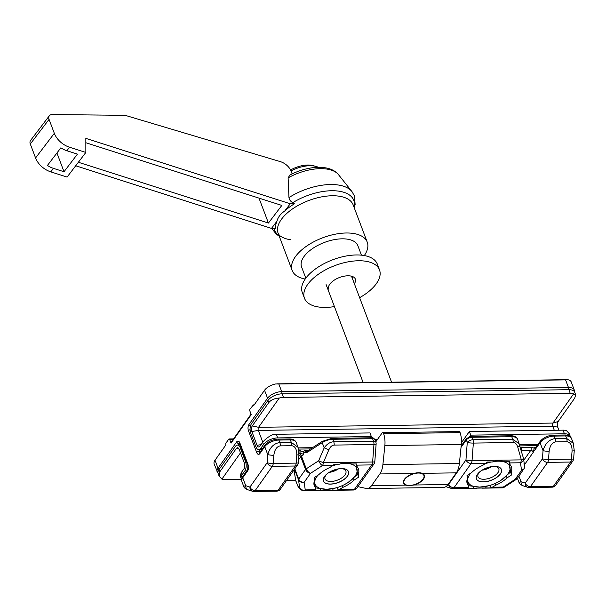 <?xml version="1.0" encoding="UTF-8"?>
<svg xmlns="http://www.w3.org/2000/svg" width="606" height="606" viewBox="0 0 606 606"><rect width="100%" height="100%" fill="white"/><g stroke="black" fill="none" stroke-linecap="round" stroke-linejoin="round"><path stroke-width="0.91" d="M332.618 488.716L333.179 490.186L338.171 490.11L342.844 487.391A23.619 11.665 159.3 0 0 354.101 480.081L358.676 477.111L358.252 474.218A23.619 11.665 159.3 0 0 358.479 469.082A23.619 11.665 159.3 0 0 357.214 467.082L356.699 463.938L351.7 464.007C347.965 462.552 343.867 462.613 339.398 464.181L334.406 464.257L329.922 467.476A23.619 11.665 159.3 0 0 318.658 474.786L314.09 477.755L314.506 480.656A23.619 11.665 159.3 0 0 314.287 485.785A23.619 11.665 159.3 0 0 315.552 487.785L315.877 490.436L320.877 490.36L320.301 488.845M358.252 474.218L357.381 471.9M357.457 473.877L358.676 477.111M356.116 464.181L357.214 467.082M313.908 483.444L315.552 487.785M337.201 487.55L338.171 490.11M320.877 490.36L333.179 490.186M485.557 486.512L486.118 487.981L491.11 487.913L495.784 485.194A23.619 11.665 159.3 0 0 507.04 477.884L511.615 474.915L511.191 472.013A23.619 11.665 159.3 0 0 511.411 466.885A23.619 11.665 159.3 0 0 510.154 464.878L509.638 461.734L504.639 461.81C500.904 460.348 496.806 460.408 492.337 461.984L487.338 462.052L482.861 465.272A23.619 11.665 159.3 0 0 471.597 472.582L467.021 475.551L467.446 478.452A23.619 11.665 159.3 0 0 467.226 483.58A23.619 11.665 159.3 0 0 468.491 485.588L468.817 488.231L473.816 488.163L473.241 486.641M511.191 472.013L510.32 469.703M510.396 471.68L511.615 474.915M509.055 461.977L510.154 464.878M466.847 481.247L468.491 485.588M490.14 485.353L491.11 487.913M473.816 488.163L486.118 487.981M342.844 487.391L342.193 485.686M353.442 478.339L354.101 480.081M495.784 485.194L495.132 483.482M506.381 476.142L507.04 477.884M303.773 451.955L304.174 450.538L306.06 451.462L307.454 450.97A2.227 0.78 -123 0 0 307.469 452.212L303.757 452.887L303.432 454.841C302.841 453.811 301.568 453.432 299.629 453.689L299.531 453.712A2.227 1.144 -90.8 0 0 299.758 450.606L303.773 451.955L303.757 452.887M521.228 450.311A2.227 1.144 -90.8 0 0 521.334 447.417L530.985 447.281A4.454 3.128 -144.7 0 1 534.159 448.349L534.81 447.22L536.022 447.205M534.159 448.349L533.348 452.174L524.728 464.355L523.796 463.969M254.058 405.073L253.263 405.088L253.717 405.55L264.542 390.264A11.143 5.499 -20.7 0 1 275.821 383.939L278.821 384.007L281.699 391.62L568.458 387.492L565.58 379.879L567.936 379.735A11.143 5.499 -20.7 0 1 571.284 382.06L574.291 390.037A11.143 5.499 -20.7 0 0 568.458 387.492A2.227 1.144 89.2 0 1 568.595 389.696M253.263 405.088L250.005 409.133A1.333 0.689 -90.8 0 0 249.869 410.997L251.232 414.625L231.06 443.13A1.333 0.939 -144.7 0 1 231.113 442.342L251.058 414.156M233.159 439.456L229.689 439.509L231.06 443.13M229.689 439.509A1.333 0.689 -90.8 0 0 229.121 438.949A1.333 0.689 -90.8 0 0 228.727 439.198L225.796 443.342L225.841 444.948L215.016 460.242L218.031 468.218L236.651 441.91A4.454 2.288 89.2 0 1 239.855 442.941L248.066 464.688A4.454 2.288 89.2 0 1 247.604 470.907L242.741 477.778L245.741 485.701A4.454 3.765 107.9 0 0 248.195 489.883L248.195 489.883C245.362 488.837 243.847 487.641 243.665 486.285L245.741 485.701L249.945 487.057L267.14 462.764L267.746 454.598C269.882 447.402 273.912 443.38 279.836 442.539L291.304 442.372L298.054 447.326M218.19 473.597L214.153 464.044A11.143 5.499 -20.7 0 1 215.016 460.242M528.735 487.436A4.454 3.765 -72.1 0 1 527.697 487.277L523.486 485.921C520.645 484.876 519.137 483.679 518.956 482.323L521.031 481.74L525.235 483.096L542.431 458.803L543.037 450.629C545.173 443.44 549.203 439.418 555.126 438.577L566.595 438.411L573.344 443.365M513.13 442.509A4.454 2.288 89.2 0 0 512.699 439.191L511.759 436.706L471.983 437.274L472.922 439.759L512.699 439.191L519.38 443.956L519.713 445.031A4.454 1.47 164.3 0 1 519.774 445.16L519.774 445.16A4.454 1.47 164.3 0 1 517.751 447.099C516.827 444.137 515.289 442.607 513.13 442.509L473.354 443.084L472.044 460.575L521.349 459.871L517.751 447.099M303.432 454.841L301.477 456.106L306.265 468.794L318.673 460.742L324.187 447.842C326.914 444.001 330.096 441.979 333.732 441.766L373.516 441.191L372.576 438.706L332.792 439.282L333.732 441.766A4.454 2.288 89.2 0 1 334.164 445.084C331.99 445.243 330.225 446.819 328.846 449.819L323.331 462.719L372.637 462.007L373.947 444.516L334.164 445.084M294.069 469.855L295.63 480.225A11.143 5.499 159.3 0 0 295.773 480.8L297.561 485.512L299.652 487.625L298.508 479.763L294.524 469.218M296.781 454.939C296.834 449.319 295.152 446.243 291.736 445.698A4.454 2.288 89.2 0 0 291.304 442.372L290.365 439.888A2.227 1.144 -90.8 0 0 289.418 438.956L277.949 439.123A2.227 1.144 -90.8 0 1 278.896 440.054A11.143 5.499 159.3 0 0 264.754 446.675L267.746 454.598A4.454 0.651 4.3 0 0 273.836 455.273L273.223 463.438L296.167 463.113L296.781 454.939A4.454 0.651 4.3 0 0 298.955 454.545L297.985 447.145L296.205 442.433A11.143 5.499 159.3 0 0 290.365 439.888L278.896 440.054L279.836 442.539A4.454 2.288 89.2 0 1 280.267 445.864C276.768 446.508 274.624 449.644 273.836 455.273M294.811 468.809L298.705 479.119L305.553 469.445C306.606 471.65 308.257 472.953 310.499 473.362L304.144 482.338C301.485 482.74 299.606 481.884 298.508 479.763A2.227 1.098 -20.7 0 1 298.705 479.119C299.796 481.278 301.606 482.353 304.144 482.338L305.25 489.906A4.454 3.856 171.7 0 1 299.652 487.625A4.454 4.356 -43.1 0 0 300.629 489.322L300.629 489.322A4.454 4.454 0 0 0 303.947 490.731L323.846 490.451M299.902 450.606A2.227 1.114 -89.3 0 1 299.629 453.689A2.227 0.78 57 0 1 301.477 456.106A2.227 1.098 159.3 0 0 300.758 456.757L305.553 469.445A2.227 1.098 -20.7 0 1 306.265 468.794C307.272 471.044 308.689 472.566 310.499 473.362L322.437 465.613A4.454 1.56 57 0 1 318.673 460.742L323.331 462.719A4.454 2.288 89.2 0 1 322.437 465.613L333.027 465.461M303.553 490.678A4.454 4.356 -43.1 0 1 300.629 489.322L298.569 487.126A4.454 4.356 -43.1 0 1 297.591 485.429L295.63 480.225A2.227 1.924 171.7 0 1 295.539 479.869L294.175 470.529A2.227 1.924 171.7 0 0 294.266 470.877M339.739 489.406L354.548 489.193L371.743 464.9A4.454 3.128 35.3 0 0 374.008 463.855A4.454 4.454 0 0 0 374.819 461.613L376.121 444.115A4.454 0.651 -175.7 0 1 373.947 444.516A4.454 2.288 89.2 0 0 373.516 441.191A4.454 2.204 -20.7 0 1 375.849 442.206L374.909 439.721A4.454 2.204 159.3 0 0 372.576 438.706A2.227 1.144 -90.8 0 0 371.622 437.774L331.846 438.35A2.227 1.144 -90.8 0 1 332.792 439.282A11.143 5.499 159.3 0 0 322.225 442.638L324.187 447.842L328.846 449.819M492.678 487.209L503.268 487.057A4.454 1.56 57 0 0 504.321 487.163L516.57 479.21M481.861 488.171L501.957 487.883A4.454 2.288 -90.8 0 0 503.268 487.057L515.198 479.301L516.509 479.255L517.304 478.49M524.455 465.658C525.016 467.908 524.046 469.461 521.554 470.324L520.456 462.764A4.454 3.856 -8.3 0 0 523.493 458.492L524.637 466.347L523.993 469.029L521.554 470.324L515.198 479.301L517.297 478.498L524.425 468.044M523.311 457.795A4.454 1.47 164.3 0 1 523.372 457.931L523.372 457.931A4.454 1.47 164.3 0 1 521.349 459.871A4.454 2.288 -90.8 0 1 520.456 462.764L509.866 462.916M517.6 439.244A11.143 5.499 159.3 0 0 511.759 436.706A2.227 1.144 -90.8 0 0 510.813 435.775C514.206 435.699 516.471 436.858 517.6 439.244L523.372 457.931A4.454 4.454 0 0 1 523.493 458.492L523.493 458.492A4.454 3.856 -8.3 0 0 523.387 458.03M523.486 485.921A4.454 3.765 -72.1 0 1 521.031 481.74L518.933 476.187M567.027 441.736A4.454 2.288 89.2 0 0 566.595 438.411L565.656 435.926L554.187 436.093A11.143 5.499 159.3 0 0 540.044 442.713L543.037 450.629A4.454 0.651 4.3 0 0 549.127 451.311L548.513 459.477L571.458 459.151L572.064 450.978C572.125 445.357 570.443 442.282 567.027 441.736L555.558 441.903C552.058 442.547 549.915 445.683 549.127 451.311M571.496 438.471A11.143 5.499 159.3 0 0 565.656 435.926A2.227 1.144 -90.8 0 0 564.709 434.994C568.11 434.934 570.375 436.093 571.496 438.471L573.276 443.183L574.246 450.576A4.454 0.651 -175.7 0 1 572.064 450.978M240.499 452.833L221.894 479.119L219.122 476.081L218.13 473.445A11.143 5.499 -20.7 0 1 218.993 469.642L219.811 471.809L236.317 448.485A4.022 2.06 89.2 0 1 237.825 447.781A4.022 2.06 89.2 0 1 239.203 449.417L244.407 463.189A4.022 2.06 89.2 0 1 243.991 468.794L241.241 472.68L240.203 476.013L241.196 478.649A11.143 5.499 159.3 0 0 241.627 479.407M241.249 447.849L240.302 447.864A6.681 3.431 -90.8 0 0 237.454 445.069A6.681 3.431 -90.8 0 0 235.499 446.311L218.993 469.642M240.302 447.864L245.506 461.636L246.453 461.62M221.894 479.119A11.143 5.499 159.3 0 0 225.334 479.611L241.605 479.376M246.748 470.93L244.809 470.96L242.059 474.846A11.143 5.499 159.3 0 0 241.196 478.649M244.809 470.96A6.681 3.431 -90.8 0 0 245.506 461.636M295.675 480.49L286.449 480.626M219.122 476.081L219.811 471.809M554.285 430.283L552.74 426.177A2.227 1.144 89.2 0 1 552.967 423.064L573.677 393.802A11.143 5.499 159.3 0 0 570.238 393.317L568.867 389.696L282.108 393.817L283.479 397.445A11.143 5.499 159.3 0 0 279.268 398.044L258.565 427.306A2.227 1.144 -90.8 0 0 258.33 430.411L262.792 442.228M568.867 389.696A11.143 5.499 -20.7 0 1 574.7 392.233L575.7 394.87L574.662 398.203L558.156 421.526A4.022 2.06 -90.8 0 0 557.732 427.132L558.899 430.215M370.463 437.79L371.342 436.555L369.971 432.934L276.298 434.282A11.143 5.499 -20.7 0 0 272.086 434.881C267.943 437.07 264.814 439.562 262.701 442.357L259.951 446.243A4.022 2.06 89.2 0 1 259.103 446.933A4.022 2.06 89.2 0 1 257.065 445.312L251.854 431.533A4.022 2.06 89.2 0 1 252.278 425.927L268.784 402.604L267.966 400.437L251.452 423.761A6.681 3.431 -90.8 0 0 250.755 433.085L255.959 446.864A6.681 3.431 -90.8 0 0 258.807 449.66A6.681 3.431 -90.8 0 0 260.769 448.41L262.709 448.387M267.966 400.437A11.143 5.499 -20.7 0 1 282.108 393.817M374.887 439.668L377.371 439.63M276.298 434.282L277.662 437.903A11.143 5.499 159.3 0 0 263.519 444.524L260.769 448.41M570.238 393.317L283.479 397.445M570.397 436.812A11.143 5.499 159.3 0 0 570.261 436.32A11.143 5.499 159.3 0 0 564.428 433.782L563.057 430.154A11.143 5.499 -20.7 0 1 566.496 430.639L569.261 433.684L570.261 436.32M563.057 430.154L469.377 431.502L470.748 435.131L564.428 433.782M470.748 435.131L469.771 436.509M469.377 431.502L462.045 441.865A2.227 1.144 89.2 0 1 461.469 442.274M277.662 437.903L371.342 436.555M573.677 393.802L575.7 394.87M268.784 402.604C270.935 399.907 274.427 398.384 279.268 398.044M482.073 470.18A11.143 5.499 159.3 0 0 491.421 466.65M494.481 466.37A11.143 5.499 -20.7 0 1 498.814 468.847A11.143 5.499 -20.7 0 1 498.965 469.423A11.143 5.499 -20.7 0 1 489.777 478.134A11.143 5.499 -20.7 0 1 477.975 476.725A11.143 5.499 -20.7 0 1 477.823 476.142A11.143 5.499 -20.7 0 1 479.588 471.998M493.829 461.537A22.278 11.006 -20.7 0 1 498.079 461.189A22.278 11.006 -20.7 0 1 510.055 467.431A22.278 11.006 -20.7 0 1 500.882 480.384A22.278 11.006 -20.7 0 1 496.458 482.868A22.278 11.006 -20.7 0 1 489.019 485.679A22.278 11.006 -20.7 0 1 479.74 487.103A22.278 11.006 -20.7 0 1 467.771 480.861A22.278 11.006 -20.7 0 1 470.854 473.074M485.103 463.817A22.278 11.006 -20.7 0 1 491.277 461.999M476.225 478.179A13.37 6.605 -20.7 0 1 487.254 467.718A13.37 6.605 -20.7 0 1 501.42 469.423A13.37 6.605 -20.7 0 1 501.594 470.112A13.37 6.605 -20.7 0 1 490.565 480.566A13.37 6.605 -20.7 0 1 476.407 478.869A13.37 6.605 -20.7 0 1 476.225 478.179M491.027 466.718A13.37 6.605 -20.7 0 1 482.414 469.976M468.09 485.648L479.74 487.103L489.019 485.679M497.935 482.118L500.882 480.384L510.373 472.21L509.01 461.742M501.518 460.961L495.466 461.128M467.393 478.596L468.112 484.588M501.397 469.377A13.37 6.605 -20.7 0 1 501.563 470.021A13.37 6.605 -20.7 0 1 490.58 480.46A13.37 6.605 -20.7 0 1 476.384 478.823M329.134 472.385A11.143 5.499 159.3 0 0 338.05 469.135A11.143 5.499 159.3 0 0 338.481 468.847M341.542 468.567A11.143 5.499 -20.7 0 1 345.875 471.044A11.143 5.499 -20.7 0 1 341.443 478.104A11.143 5.499 -20.7 0 1 325.036 478.922A11.143 5.499 -20.7 0 1 326.649 474.195M332.164 466.022A22.278 11.006 -20.7 0 1 338.337 464.196M340.89 463.742A22.278 11.006 -20.7 0 1 345.14 463.385A22.278 11.006 -20.7 0 1 357.116 469.627A22.278 11.006 -20.7 0 1 347.942 482.588A22.278 11.006 -20.7 0 1 343.519 485.073A22.278 11.006 -20.7 0 1 336.08 487.883A22.278 11.006 -20.7 0 1 326.801 489.307A22.278 11.006 -20.7 0 1 314.832 483.065A22.278 11.006 -20.7 0 1 317.915 475.271M328.785 472.604A13.37 6.605 -20.7 0 1 348.48 471.619A13.37 6.605 -20.7 0 1 343.155 480.088A13.37 6.605 -20.7 0 1 323.468 481.073A13.37 6.605 -20.7 0 1 328.785 472.604M338.087 468.923A13.37 6.605 -20.7 0 1 329.475 472.172M314.453 480.793L315.173 486.792M315.15 487.845L326.801 489.307L336.08 487.883M356.07 463.946L357.434 474.407L347.942 482.588L344.2 484.732M348.579 463.158L342.526 463.332M348.458 471.574A13.37 6.605 -20.7 0 1 343.117 479.997A13.37 6.605 -20.7 0 1 323.445 481.028M405.656 485.126A11.143 5.499 -20.7 0 1 403.528 483.171A11.143 5.499 -20.7 0 1 413.906 473.46C417.276 472.521 420.049 472.483 422.238 473.339A11.143 5.499 -20.7 0 1 424.367 475.293A11.143 5.499 -20.7 0 1 413.989 485.005L409.353 485.679L405.656 485.126L371.584 485.618L379.841 473.953A15.597 8.007 -90.8 0 0 382.901 464.62L384.855 445.577A15.597 8.007 -90.8 0 0 383.621 433.699A2.227 1.144 -90.8 0 0 382.644 432.692A2.227 1.144 -90.8 0 0 381.992 433.108L375.743 441.933M357.888 486.641L366.062 488.428A15.597 8.007 -90.8 0 0 367.016 488.527L443.486 487.421A15.597 8.007 -90.8 0 0 448.054 484.512L456.31 472.854A15.597 8.007 -90.8 0 0 459.371 463.522L461.325 444.478A15.597 8.007 -90.8 0 0 460.09 432.601L383.621 433.699M367.016 488.527A15.597 8.007 -90.8 0 0 371.584 485.618M382.644 432.692L459.113 431.586A2.227 1.144 89.2 0 1 460.09 432.601M354.358 283.714A14.264 7.045 159.3 0 0 355.328 279.048A14.264 7.045 159.3 0 0 339.496 277.503A14.264 7.045 159.3 0 0 328.649 289.13M352.169 277.919A14.264 7.045 159.3 0 0 352.874 276.662M359.631 297.675A40.11 19.809 159.3 0 0 375.447 284.865A40.11 19.809 159.3 0 0 379.507 269.912A40.11 19.809 159.3 0 0 334.989 265.557A40.11 19.809 159.3 0 0 304.47 298.266A40.11 19.809 159.3 0 0 334.414 306.583M379.507 269.912L377.318 264.11A40.11 19.809 159.3 0 0 332.792 259.754A40.11 19.809 159.3 0 0 302.28 292.463L304.47 298.266M318.377 167.324A22.861 11.294 159.3 0 0 315.84 166.37L312.901 165.589A19.854 9.81 159.3 0 0 290.585 169.998M315.84 166.37A22.861 11.294 159.3 0 0 291.039 170.953M77.439 154.113L66.872 150.735A18.051 12.309 -142.7 0 1 60.865 147.826L47.435 165.453A18.051 12.309 -142.7 0 0 53.449 168.362L64.016 171.74L77.439 154.113M56.934 152.992L64.016 171.74M54.328 133.328L35.572 157.954A18.051 12.309 -142.7 0 0 50.783 171.862L67.092 177.073L85.847 152.447L69.538 147.235A18.051 12.309 -142.7 0 1 54.328 133.328L49.056 119.382A6.015 4.106 -142.7 0 1 49.336 115.791A6.015 4.106 -142.7 0 1 52.275 114.542L123.859 115.322A12.029 8.211 -142.7 0 1 125.677 115.488L280.252 161.597A12.703 8.666 -142.7 0 1 291.251 171.468L292.153 173.861M35.572 157.954L30.3 144.008A6.015 4.106 -142.7 0 1 30.58 140.418L49.336 115.791M288.108 177.899A37.542 18.544 159.3 0 1 338.496 174.672C335.3 170.937 330.899 168.65 325.301 167.809C316.946 166.226 303.273 168.082 289.873 175.013L288.108 177.899L288.964 197.586C289.229 199.654 290.501 201.351 292.774 202.677L294.395 203.813L290.251 203.767L85.832 138.373L85.847 152.447M78.371 162.264L268.42 223.053L281.843 205.426L85.832 142.728M271.496 228.394L276.972 221.198A41.056 20.278 -20.7 0 0 275.639 228.439L271.496 228.394L75.705 165.764M258.997 198.124L268.42 223.053M276.972 221.198C277.934 217.281 280.533 213.873 284.767 210.964L290.251 203.767M284.767 210.964A41.056 20.278 -20.7 0 1 294.395 203.813M305.204 279.04A40.11 19.809 -20.7 0 1 292.198 270.496A40.11 19.809 -20.7 0 1 307.06 245.816A40.11 19.809 -20.7 0 1 347.48 232.992A40.11 19.809 -20.7 0 1 367.236 242.142A40.11 19.809 -20.7 0 1 364.304 255.565M361.434 255.164L357.851 245.688A30.08 14.855 159.3 0 0 343.041 238.825A30.08 14.855 159.3 0 0 312.726 248.445A30.08 14.855 159.3 0 0 301.576 266.951L305.818 278.184M409.232 485.421A10.635 5.249 -20.7 0 1 406.815 485.118A10.635 5.249 -20.7 0 1 405.959 478.051A10.635 5.249 -20.7 0 1 419.155 473.059A10.635 5.249 -20.7 0 1 423.193 478.929A10.635 5.249 -20.7 0 1 409.232 485.421M374.819 461.613A4.454 0.651 -175.7 0 1 372.637 462.007A4.454 2.288 -90.8 0 1 371.743 464.9L356.926 465.12M303.947 490.731A4.454 2.288 89.2 0 0 305.25 489.906L315.832 489.754M328.922 490.375L353.245 490.027A4.454 2.288 -90.8 0 0 354.548 489.193A4.454 3.128 35.3 0 0 356.82 488.141L374.008 463.855M448.372 484.065L448.766 484.194L465.961 459.901A4.454 0.651 4.3 0 0 472.044 460.575A4.454 2.288 89.2 0 1 471.15 463.476L453.962 487.762L468.771 487.55M485.967 463.257L471.15 463.476A4.454 3.128 35.3 0 1 465.961 459.901L467.264 442.41L466.325 439.926L461.03 447.41M445.895 486.663L451.228 488.383A4.454 3.765 107.9 0 1 448.766 484.194A4.454 3.128 35.3 0 0 453.962 487.762A4.454 2.288 89.2 0 1 452.659 488.595L476.786 488.247M258.944 449.66L259.519 451.182L260.739 451.167M298.849 450.622L299.758 450.606M304.174 450.538L308.204 450.485M520.44 447.508L521.334 447.417M523.751 460.28L530.75 450.387L521.289 450.523M298.985 454.114A4.454 2.204 -20.7 0 1 299.531 453.712L299 453.72M564.709 434.994L553.24 435.161A2.227 1.144 -90.8 0 1 554.187 436.093L555.126 438.577A4.454 2.288 89.2 0 1 555.558 441.903M248.195 489.883L252.407 491.239A4.454 3.765 107.9 0 1 249.945 487.057A4.454 3.128 35.3 0 0 255.141 490.625A4.454 2.288 89.2 0 1 253.838 491.458L276.775 491.125A4.454 2.288 -90.8 0 0 278.078 490.292A4.454 3.128 35.3 0 0 280.351 489.247L297.538 464.953A4.454 3.128 35.3 0 1 295.274 466.006L272.329 466.332L255.141 490.625L278.078 490.292L295.274 466.006A4.454 2.288 -90.8 0 0 296.167 463.113A4.454 0.651 4.3 0 0 298.349 462.711L298.955 454.545M291.736 445.698L280.267 445.864M529.129 487.497A4.454 4.454 0 0 1 527.697 487.277A4.454 3.765 -72.1 0 1 525.235 483.096A4.454 3.128 35.3 0 0 530.432 486.663A4.454 2.288 89.2 0 1 529.129 487.497L552.066 487.163A4.454 2.288 -90.8 0 0 553.369 486.33A4.454 3.128 35.3 0 0 555.641 485.285L572.829 460.992A4.454 3.128 35.3 0 1 570.564 462.045L547.619 462.37L530.432 486.663L553.369 486.33L570.564 462.045A4.454 2.288 -90.8 0 0 571.458 459.151A4.454 0.651 -175.7 0 0 573.632 458.75L574.246 450.576M331.846 438.35L322.21 441.395A2.227 0.78 -123 0 0 322.225 442.638L307.469 452.212M553.24 435.161C547.665 435.54 543.294 437.615 540.135 441.395A2.227 1.56 -144.7 0 0 540.044 442.713L535.181 449.576A4.454 2.288 89.2 0 1 533.447 450.334M277.949 439.123C272.374 439.502 268.003 441.577 264.845 445.357A2.227 1.56 -144.7 0 0 264.754 446.675L259.891 453.538A4.454 2.288 89.2 0 1 256.686 452.508L248.475 430.76A4.454 2.288 89.2 0 1 248.937 424.541L267.557 398.233L264.542 390.264M298.917 455.091A2.227 1.56 35.3 0 1 300.758 456.757L298.561 459.871M565.58 379.879L278.821 384.007M239.855 442.941A2.227 1.098 159.3 0 0 239.681 443.706L238.279 445.054M253.202 404.982L254.134 404.967M278.109 383.909L566.178 379.765M253.399 405.452L253.793 405.444M268.67 399.559A2.227 1.56 35.3 0 1 267.557 398.233A11.143 5.499 -20.7 0 1 281.699 391.62A2.227 1.144 89.2 0 1 281.835 393.824M247.604 470.907A2.227 1.56 -144.7 0 1 247.695 469.589L242.839 476.46A2.227 1.56 -144.7 0 0 242.741 477.778A11.143 5.499 159.3 0 0 241.877 481.573L243.665 486.285M217.168 472.021A11.143 5.499 -20.7 0 1 218.031 468.218A2.227 1.56 35.3 0 0 219.092 469.498M548.513 459.477A4.454 2.288 89.2 0 1 547.619 462.37A4.454 3.128 35.3 0 1 542.431 458.803A4.454 0.651 4.3 0 0 548.513 459.477M273.223 463.438A4.454 2.288 89.2 0 1 272.329 466.332A4.454 3.128 35.3 0 1 267.14 462.764A4.454 0.651 4.3 0 0 273.223 463.438M471.983 437.274A4.454 2.204 159.3 0 0 466.325 439.926A2.227 1.56 -144.7 0 1 466.415 438.608L471.036 436.343A2.227 1.144 -90.8 0 1 471.983 437.274M467.264 442.41A4.454 2.204 -20.7 0 1 472.922 439.759A4.454 2.288 89.2 0 1 473.354 443.084A4.454 0.651 4.3 0 1 467.264 442.41M534.81 447.22A2.227 1.144 -90.8 0 0 535.424 448.061M256.686 452.508A2.227 1.098 -20.7 0 1 259.519 451.182A2.227 1.144 -90.8 0 0 260.133 452.023M239.544 443.395A2.227 1.144 -90.8 0 0 239.241 443.698A2.227 1.56 35.3 0 1 236.651 441.91M248.066 464.688A2.227 1.098 159.3 0 0 247.899 465.453L247.695 469.589M259.891 453.538A2.227 1.56 -144.7 0 1 259.989 452.227L264.845 445.357M248.475 430.76A2.227 1.098 -20.7 0 1 250.089 429.669M248.937 424.541A2.227 1.56 35.3 0 0 250.445 426.079M535.181 449.576A2.227 1.56 -144.7 0 1 535.28 448.266L540.135 441.395M524.228 463.56A2.227 1.56 -144.7 0 1 524.728 464.355M533.348 452.174A2.227 1.56 35.3 0 0 530.75 450.387A2.227 1.144 -90.8 0 0 530.985 447.281M521.198 450.197A2.227 1.174 -92.4 0 0 521.19 447.417M241.241 472.68L242.059 474.846M236.317 448.485L239.067 449.084M557.732 427.132L552.74 426.177L258.33 430.411L251.854 431.533M461.484 441.335L462.431 441.32M263.519 444.524L262.701 442.357M519.63 444.683L537.999 444.425M252.278 425.927L258.565 427.306L552.967 423.064L558.156 421.526M298.235 447.872L312.544 447.667M261.11 444.607L257.065 445.312M379.841 473.953L413.906 473.46M422.238 473.339L456.31 472.854M382.901 464.62L459.371 463.522M384.855 445.577L461.325 444.478M413.989 485.005L448.054 484.512M50.783 171.862L53.449 168.362M66.872 150.735L69.538 147.235M30.3 144.008L49.056 119.382M338.496 174.672L351.972 191.602A44.246 21.854 159.3 0 0 288.964 197.586M292.774 202.677A42.284 20.884 -20.7 0 1 336.042 190.86A42.284 20.884 -20.7 0 1 354.078 207.335M279.04 235.689A42.284 20.884 -20.7 0 1 274.162 228.424M367.236 242.142L353.162 204.911A40.11 19.809 159.3 0 0 333.414 195.761A40.11 19.809 159.3 0 0 294.986 207.29A40.11 19.809 159.3 0 0 277.54 230.803A40.11 19.809 159.3 0 0 278.131 233.265L292.198 270.496M253.073 404.899L254.194 404.884M567.08 379.667L276.965 383.848M233.56 438.888L229.121 438.949M518.956 482.323L517.433 478.308M252.407 491.239A4.454 4.454 0 0 0 253.838 491.458M276.775 491.125A4.454 4.454 0 0 0 280.351 489.247M297.538 464.953A4.454 4.454 0 0 0 298.349 462.711M298.569 487.126L297.561 485.512M376.121 444.115A4.454 4.454 0 0 0 375.849 442.206M353.245 490.027A4.454 4.454 0 0 0 356.82 488.141M451.228 488.383A4.454 4.454 0 0 0 452.659 488.595M501.957 487.883A4.454 4.454 0 0 0 504.321 487.163M552.066 487.163A4.454 4.454 0 0 0 555.641 485.285M572.829 460.992A4.454 4.454 0 0 0 573.632 458.75M239.9 443.281L239.362 443.122L247.899 465.453M242.839 476.46C241.915 476.861 241.597 478.566 241.877 481.573M294.054 469.877L294.175 470.529M295.539 479.869L295.773 480.8M289.418 438.956C292.819 438.895 295.084 440.054 296.205 442.433M259.989 452.227L260.466 452.114M574.571 391.938L574.291 390.037M535.28 448.266L535.757 448.152M510.813 435.775L471.036 436.343M461.166 446.031L466.415 438.608M371.622 437.774C372.766 437.479 373.864 438.13 374.909 439.721M322.21 441.395L307.454 450.97M237.454 445.069L240.181 445.031M519.986 445.902L537.121 445.652M310.62 448.91L298.569 449.084M261.837 449.614L258.807 449.66M354.26 207.813L355.131 204.502L354.465 196.026L351.972 191.602M279.23 236.173L276.389 234.264L271.685 228.394M290.486 239.597C283.638 239.112 278.487 234.923 279.161 234.976L278.131 233.265M326.111 284.6L363.145 382.606M351.51 276.185L391.574 382.197"/></g></svg>
